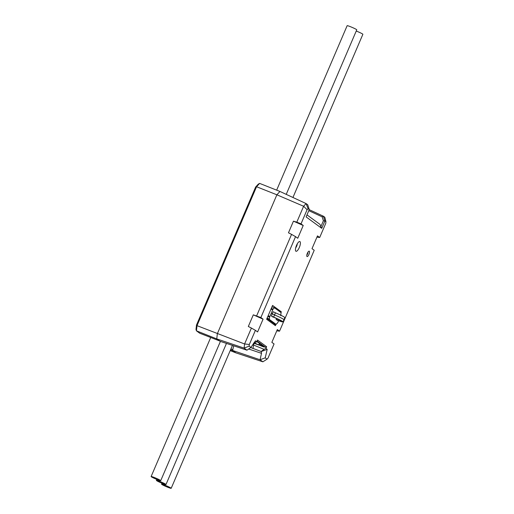 <?xml version="1.0" encoding="UTF-8"?>
<svg xmlns="http://www.w3.org/2000/svg" width="514" height="514" viewBox="0 0 514 514"><rect width="100%" height="100%" fill="white"/><g stroke="black" fill="none" stroke-linecap="round" stroke-linejoin="round"><path stroke-width="0.77" d="M301.018 223.866L296.796 222.17L303.613 206.255L276.879 194.8L279.957 191.459L276.879 194.8L217.338 333.727L216.767 338.899L219.491 340.891L199.695 333.213L196.438 330.83L196.001 329.455L196.489 325.041L255.657 187L258.285 184.147L259.628 183.395L279.957 191.459L306.081 203.576L307.725 204.778L309.267 209.539L308.053 208.652L307.089 209.699L301.018 223.866L303.228 225.479L297.754 238.252L295.544 236.639L260.868 317.543L263.078 319.162L257.604 331.935L255.394 330.322L249.322 344.483L249.142 346.108L250.941 347.419L255.464 340.801L256.743 341.733L257.469 340.043L266.631 346.732L265.905 348.421L267.184 349.359L265.23 357.853L267.029 359.17L267.993 358.123L274.065 343.956L271.855 342.343L277.329 329.564L279.539 331.183L314.215 250.273L312.004 248.66L317.479 235.887L319.689 237.5L325.76 223.333L325.94 221.714L324.906 220.962L321.745 228.338L306.106 216.914L309.267 209.539M230.542 349.828L233.144 350.863L235.875 352.855L262.879 361.811L260.045 359.742L265.23 357.853M230.208 350.606L235.875 352.855L232.617 350.471L260.045 359.742L261.523 353.336L248.673 349M250.941 347.419L246.964 350.188L244.131 348.119L216.767 338.899L196.438 330.83L197.01 325.658L244.587 343.975L251.41 328.067L255.394 330.322M246.964 350.188L220.024 341.277L216.767 338.899L217.338 333.727L276.879 194.8L256.55 186.736L197.01 325.658L196.489 325.041M259.628 183.395L256.55 186.736L255.657 187M230.934 348.903L232.803 349.649M286.227 194.369L356.755 29.818A5.23 0.411 -156.8 0 0 356.543 29.581A5.23 0.411 -156.8 0 0 351.313 27.043A5.23 0.411 -156.8 0 0 347.143 25.7L276.661 190.148M151.328 476.78A5.23 0.411 -156.8 0 0 156.558 479.318A5.23 0.411 -156.8 0 0 160.728 480.661A5.23 0.411 -156.8 0 0 160.522 480.429A5.23 0.411 -156.8 0 0 155.292 477.885A5.23 0.411 -156.8 0 0 151.122 476.542A5.23 0.411 -156.8 0 0 151.328 476.78M156.59 480.622A5.23 0.411 -156.8 0 0 161.82 483.16A5.23 0.411 -156.8 0 0 165.99 484.503A5.23 0.411 -156.8 0 0 165.784 484.272A5.23 0.411 -156.8 0 0 160.554 481.734A5.23 0.411 -156.8 0 0 156.385 480.384A5.23 0.411 -156.8 0 0 156.59 480.622M161.788 484.419A5.23 0.411 -156.8 0 0 167.018 486.957A5.23 0.411 -156.8 0 0 171.188 488.3A5.23 0.411 -156.8 0 0 170.982 488.062A5.23 0.411 -156.8 0 0 165.752 485.524A5.23 0.411 -156.8 0 0 161.576 484.182A5.23 0.411 -156.8 0 0 161.788 484.419M356.234 31.033A5.23 0.411 23.2 0 1 362.672 34.059A5.23 0.411 23.2 0 1 362.878 34.297L292.941 197.479M260.097 345.157L259.236 344.881M253.922 343.056L259.133 345.125L259.788 343.583M263.727 346.95L260.527 345.022L260.765 345.774L263.727 346.95L263.888 346.577M254.334 342.883L259.133 345.125M258.722 344.83L259.384 343.288M261.754 345.511L261.915 345.138M257.154 341.662L256.653 341.784M255.304 342.485L254.944 343.326M260.482 345.562L262.095 346.166L260.527 345.022L260.823 344.341M256.994 342.028L256.531 341.849M296.514 245.377A5.23 1.696 -68.4 0 1 299.193 241.625A5.23 1.696 -68.4 0 1 299.334 247.433A5.23 1.696 -68.4 0 1 295.569 250.755A5.23 1.696 -68.4 0 1 296.514 245.377M295.704 247.793A2.904 0.944 111.6 0 0 296.662 246.167A2.904 0.944 111.6 0 0 297.259 243.867M307.366 253.299A2.904 0.944 -68.4 0 1 308.85 251.211A2.904 0.944 -68.4 0 1 308.927 254.443A2.904 0.944 -68.4 0 1 306.839 256.287A2.904 0.944 -68.4 0 1 307.366 253.299M306.845 254.957A1.741 0.565 111.6 0 0 307.597 253.807A1.741 0.565 111.6 0 0 307.944 252.181M275.986 324.302L275.401 325.67L266.631 319.265L272.561 305.425L281.331 311.831L281.01 312.583M275.401 325.67L274.521 323.968L266.978 318.462M281.331 311.831L280.316 312.075M253.955 343.011L256.743 341.733M249.322 344.483L244.587 343.975L244.131 348.119L249.142 346.108M263.078 319.162L253.306 314.844L248.32 326.486L251.41 328.067M260.868 317.543L253.306 314.844M256.647 315.847L291.56 234.384L295.544 236.639M296.796 222.17L293.455 221.161L288.47 232.803L291.56 234.384M293.455 221.161L303.228 225.479M308.053 208.652L306.081 203.576L303.613 206.255L307.089 209.699M308.786 210.656L322.13 216.824L323.364 216.201L324.906 220.962L323.396 220.737L320.871 226.642L321.745 228.338M320.871 226.642L320.01 224.406L306.974 214.884M316.939 237.147L319.689 237.5M276.783 330.83L279.539 331.183M267.029 359.17L262.879 361.811M250.723 347.573L261.24 351.525L267.184 349.359M261.24 351.525L261.523 353.336M261.401 351.293L264.074 349.334L253.466 345.003L253.081 344.219M265.905 348.421L264.074 349.334M257.019 341.09L265.481 347.265L266.631 346.732M322.13 216.824L323.396 220.737M325.94 221.714L324.829 217.274L323.364 216.201L309.21 209.661M233.69 345.8L232.617 350.471M263.945 346.622L256.865 341.45M265.481 347.265L263.83 346.706M253.498 343.127L258.786 344.99M259.14 345.106L259.917 345.369M259.821 345.299L260.572 344.92M253.505 345.003L253.016 348.543M280.779 315.757L281.042 312.602L274.412 307.757L273.03 309.113L271.341 313.142L272.343 313.874L273.204 311.728L275.465 312.827L273.634 317.087L271.379 315.988L272.683 316.92M272.754 316.92L273.833 317.311A7.549 0.598 23.2 0 1 281.441 321.218A7.549 0.598 23.2 0 1 277.823 320.228L276.127 319.457L277.387 320.338M277.534 320.331L278.511 320.646A9.213 0.726 23.2 0 0 282.97 321.873L283.953 319.779A9.297 0.732 23.2 0 1 283.953 319.779A9.297 0.732 23.2 0 0 274.592 314.966L272.343 313.874L271.379 315.988M273.634 317.087A9.213 0.726 23.2 0 1 282.97 321.873M271.341 313.142L269.567 317.189L269.394 319.47L267.331 318.654L273.962 323.492L276.024 324.315L277.528 323.004L278.716 320.723M267.331 318.654L267.267 317.787M271.745 307.333L272.349 306.942M269.394 319.47L276.024 324.315L276.391 324.167M275.465 312.827A9.213 0.726 23.2 0 1 284.795 317.613L283.959 319.772M253.466 345.003L254.147 343.41M268.154 315.718L269.824 316.38M272.638 309.813L270.968 309.145M276.127 319.457L276.558 318.5M267.235 318.172L269.317 319.001M269.567 317.189L267.82 316.495M271.276 308.419L273.03 309.113M278.209 319.271L277.823 320.228M278.119 319.226L277.695 320.177M160.728 480.661L220.416 341.405M151.122 476.542L210.721 337.48M165.99 484.503L226.468 343.41M156.385 480.384L156.796 479.414M171.188 488.3L232.444 345.382M161.576 484.182L161.987 483.231M272.324 306.929L274.38 307.745M273.988 323.512L276.05 324.328"/></g></svg>
